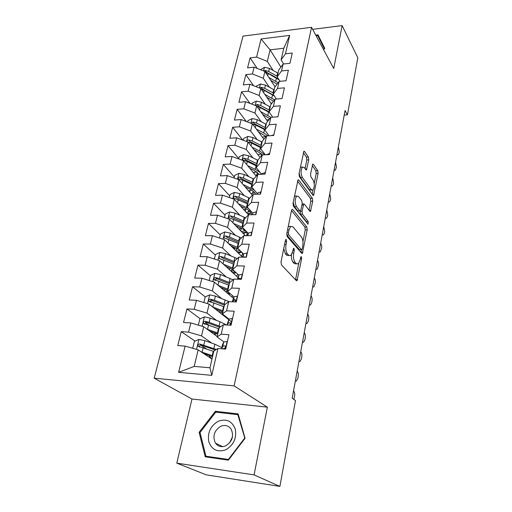 <?xml version="1.0" encoding="UTF-8"?>
<svg xmlns="http://www.w3.org/2000/svg" width="512" height="512" viewBox="0 0 512 512"><rect width="100%" height="100%" fill="white"/><g stroke="black" fill="none" stroke-linecap="round" stroke-linejoin="round"><path stroke-width="0.77" d="M286.304 239.59L285.811 239.514L285.421 240.32L281.005 261.939L281.453 264.922L296.429 280.71L297.03 280.781L301.632 258.707L301.35 256.73L300.922 256.666L300.026 260.154L298.259 263.904L296.275 263.616L295.072 262.291C293.587 260.179 293.139 257.107 293.741 253.082L294.278 250.368L293.99 248.346L293.53 248.269L292.602 251.802L290.81 255.552L288.691 255.251L287.437 253.869C285.882 251.674 285.414 248.525 286.042 244.422L286.605 241.664L286.304 239.59M308.755 159.872L308.371 156.998L304.576 151.469L303.885 151.245L299.021 173.805L299.43 176.736L312.979 195.206L313.594 195.373L318.093 173.421L317.734 170.643L313.389 164.314L312.749 164.109L310.534 174.054L310.912 176.89L313.114 179.994C314.752 183.853 314.682 187.213 312.902 190.08L311.232 189.619L302.342 177.408C300.602 173.466 300.653 170.016 302.49 167.066L304.326 167.603L305.824 169.709L306.49 169.907L308.755 159.872L306.81 159.962L306.426 157.094L303.347 152.64M345.056 110.541L292.192 398.221L295.494 400.57L279.891 486.4L254.074 474.899L267.347 407.155L234.112 385.882L311.552 27.29L333.722 68.512L342.138 25.6L357.811 57.766L347.443 114.81L345.056 110.541M292.742 209.53L292.045 209.382L291.526 210.451L286.784 233.664L287.219 236.627L301.728 253.318L302.342 253.421L307.2 229.85L306.816 227.046L292.742 209.53L291.891 209.542M293.011 203.206L298.067 179.808L298.765 179.994L312.365 198.374L312.742 201.165L310.49 211.398L309.875 211.251L304.403 204.128L303.757 203.974L302.022 211.29L302.426 214.157L308.179 221.44L308.102 224.147L293.427 206.15L293.011 203.206M234.112 385.882L154.189 378.176L243.002 36.115L311.552 27.29M260.659 111.584L270.925 117.331L277.92 116.8L280.397 105.811L273.408 106.381L275.066 99.168L282.022 98.566L284.442 87.821L277.517 88.461L279.136 81.408L286.035 80.736L288.397 70.227L281.53 70.944L283.11 64.045L289.952 63.302L292.262 53.03L285.459 53.805L281.094 59.891L283.789 48.23L270.093 49.85L267.322 61.421L273.133 70.438M269.05 135.763L264.877 130.074L266.566 122.771L270.899 117.331L269.21 124.71L276.256 124.218L273.728 135.462L266.643 135.917L264.915 143.469L272.019 143.053L269.434 154.566L262.285 154.938L260.512 162.669L267.686 162.33L265.037 174.118L257.824 174.406L256.006 182.323L263.245 182.074L260.531 194.144L253.254 194.342L251.398 202.451L258.701 202.291L255.917 214.662L248.576 214.765L246.669 223.072L254.042 223.008L251.194 235.68L243.782 235.686L241.83 244.198L249.267 244.237L246.349 257.229L238.867 257.126L236.864 265.856L244.378 265.997L241.382 279.322L233.83 279.11L231.776 288.058L239.36 288.314L236.282 301.978L228.666 301.658L226.56 310.835L234.208 311.2L231.059 325.222L223.36 324.781L221.203 334.202L228.928 334.688L225.696 349.082L217.926 348.512L211.776 375.347L178.63 372.326L185.114 346.112L198.17 349.85L211.962 359.078M195.091 341.12L181.248 331.661L177.754 345.574L185.114 346.112M181.248 331.661L188.576 332.122L190.854 322.918L203.718 326.714L217.171 336.531M200.192 318.739L186.963 308.928L183.552 322.496L190.854 322.918M186.963 308.928L194.227 309.274L196.448 300.294L209.126 304.154L228.71 319.629M229.165 301.677L215.411 296.083L209.754 294.867L205.203 296.883L192.538 286.752L189.21 299.994L196.448 300.294M192.538 286.752L199.738 286.995L201.907 278.234L214.4 282.144L233.389 298.298M210.342 275.725L197.978 265.12L194.733 278.035L201.907 278.234M197.978 265.12L205.114 265.254L207.226 256.71L219.552 260.672L237.984 277.472M215.36 255.066L203.29 244.013L200.115 256.614L207.226 256.71M203.29 244.013L210.362 244.045L212.422 235.706L224.576 239.712L242.496 257.133M220.262 234.886L208.467 223.398L205.376 235.706L212.422 235.706M208.467 223.398L215.482 223.341L217.498 215.2L229.478 219.251L245.402 235.686M225.056 215.168L213.53 203.277L210.509 215.296L217.498 215.2M213.53 203.277L220.48 203.123L222.451 195.174L234.272 199.264L248.512 214.829M229.734 195.891L218.47 183.622L215.52 195.36L222.451 195.174M218.47 183.622L225.363 183.379L227.29 175.616L238.95 179.744L252.397 195.251M234.31 177.05L223.302 164.416L220.416 175.885L227.29 175.616M223.302 164.416L230.138 164.096L232.013 156.506L243.526 160.666L256.269 176.141M238.79 158.624L228.019 145.645L225.197 156.858L232.013 156.506M228.019 145.645L234.797 145.248L236.634 137.824L247.994 142.022L260.115 157.466M242.765 140.09L232.634 127.296L229.875 138.259L236.634 137.824M232.634 127.296L239.354 126.822L241.146 119.571L252.365 123.795L263.917 139.219M246.362 121.536L237.139 109.357L234.445 120.07L241.146 119.571M237.139 109.357L243.808 108.813L245.562 101.715L256.64 105.971L267.68 121.376M249.971 103.411L241.555 91.808L238.918 102.291L245.562 101.715M241.555 91.808L248.166 91.194L249.882 84.256L260.819 88.538L271.392 103.923M253.568 85.702L245.869 74.643L243.29 84.902L249.882 84.256M245.869 74.643L252.429 73.965L254.106 67.174L264.909 71.482L275.053 86.854M257.152 68.39L250.093 57.85L247.571 67.885L254.106 67.174M250.093 57.85L256.602 57.107L261.082 38.976L289.683 35.386L285.459 53.805M280.045 81.318L277.171 76.864L278.752 70.029L283.11 64.045M281.53 70.944L277.171 76.864M280.902 67.078L270.093 49.85L261.082 38.976M256.602 57.107L267.322 61.421M276.416 99.046L273.165 94.208L274.778 87.226L279.136 81.408M277.517 88.461L273.165 94.208M264.909 71.482L263.283 78.259L269.267 87.181M252.429 73.965L263.283 78.259M272.749 117.19L269.069 111.942L270.714 104.8L275.066 99.168M273.408 106.381L269.069 111.942M260.819 88.538L259.155 95.462L265.318 104.288M248.166 91.194L259.155 95.462M269.21 124.71L264.877 130.074M256.64 105.971L254.938 113.056L261.299 121.766M243.808 108.813L254.938 113.056M265.325 154.778L260.589 148.627L262.317 141.158L266.643 135.917M264.915 143.469L260.589 148.627M252.365 123.795L250.63 131.04L257.19 139.635M239.354 126.822L250.63 131.04M261.581 174.259L256.205 167.61L257.971 159.962L262.285 154.938M260.512 162.669L256.205 167.61M247.994 142.022L246.221 149.427L253.005 157.914M234.797 145.248L246.221 149.427M257.325 193.613L251.712 187.034L253.523 179.213L257.824 174.406M256.006 182.323L251.712 187.034M243.526 160.666L241.709 168.243L248.73 176.602M230.138 164.096L241.709 168.243M252.87 213.299L247.117 206.925L248.973 198.912L253.254 194.342M251.398 202.451L247.117 206.925M238.95 179.744L237.094 187.501L244.378 195.725M225.363 183.379L237.094 187.501M248.307 233.453L242.413 227.29L244.307 219.085L248.576 214.765M246.669 223.072L242.413 227.29M234.272 199.264L232.371 207.2L239.936 215.296M220.48 203.123L232.371 207.2M243.635 254.086L237.594 248.147L239.533 239.744L243.782 235.686M241.83 244.198L237.594 248.147M229.478 219.251L227.533 227.379L235.418 235.328M215.482 223.341L227.533 227.379M238.854 275.219L232.653 269.523L234.643 260.909L238.867 257.126M236.864 265.856L232.653 269.523M224.576 239.712L222.579 248.038L230.816 255.84M210.362 244.045L222.579 248.038M233.958 296.877L227.59 291.43L229.632 282.598L233.83 279.11M231.776 288.058L227.59 291.43M238.304 277.766L239.014 278.406M219.552 260.672L217.504 269.197L226.138 276.851M205.114 265.254L217.504 269.197M228.947 319.072L222.4 313.888L224.493 304.838L228.666 301.658M226.56 310.835L222.4 313.888M233.606 298.483L236.282 300.762M214.4 282.144L212.307 290.886L221.389 298.387M199.738 286.995L212.307 290.886M223.827 341.837L217.082 336.922L219.226 327.635L223.36 324.781M221.203 334.202L217.082 336.922M228.794 319.699L231.533 321.862M209.126 304.154L206.982 313.114L216.582 320.467M194.227 309.274L206.982 313.114M198.17 349.85L194.202 366.4L209.952 367.757L213.818 351.021L217.926 348.512M209.952 367.757L211.776 375.347M203.718 326.714L201.517 335.898L211.744 343.117M188.576 332.122L201.517 335.898M344.23 115.04L347.443 114.81M342.138 25.6L312.659 29.357M267.347 407.155L191.981 399.021L176.794 463.149L254.074 474.899M176.794 463.149L206.278 474.861L279.891 486.4M191.981 399.021L154.189 378.176M283.629 63.987L281.094 59.891M178.63 372.326L194.202 366.4M283.789 48.23L289.683 35.386M215.366 411.283L199.123 432.32L205.216 456.8L228.384 460.16L245.062 438.266L238.138 413.888L215.366 411.283L217.19 412.294M323.629 49.747L324.762 48.352L317.984 34.861L315.77 35.136M206.573 348.973L200.826 345.043M208.819 325.139L205.485 322.662M211.91 302.246L210.362 301.005M215.629 280.256L215.309 279.987M229.862 268.346L229.293 267.821M234.432 248.678L232.038 246.342M283.725 248.614L285.389 253.843L287.437 253.869M288.986 255.533L286.65 255.226L285.389 253.843M291.488 254.803C291.309 258.195 291.834 260.678 293.062 262.259L295.072 262.291M296.544 263.872L294.272 263.584L293.062 262.259M295.546 279.782L298.726 263.437M302.95 241.683L305.248 229.862L304.858 227.059L291.514 210.541M300.883 252.346L301.395 249.702M288.403 232.838L288.704 234.906L301.402 249.632L301.83 249.702L302.202 248.909L302.746 246.125C303.322 242.24 302.893 239.219 301.472 237.056L292.896 226.803L290.707 226.394L288.986 229.965L288.403 232.838L286.95 232.845M301.472 249.702L299.418 249.613L286.701 234.95M290.579 226.502L288.678 226.413L288.16 226.944M297.536 181.088L310.432 198.419L312.365 198.374M309.062 210.202L310.81 201.21L310.432 198.419M300.102 211.046L300.448 214.182L306.227 221.459L308.179 221.44M306.554 222.643L306.227 221.459M298.541 196.486L296.704 196.045C294.746 199.155 294.675 202.682 296.486 206.637L299.782 210.81L300.442 210.957L300.941 209.907L302.195 203.61L301.798 200.73L298.541 196.486M296.064 196.064L294.406 196.384M293.178 202.4L294.483 206.675L296.486 206.637M299.942 210.97L297.792 210.842L294.483 206.675M305.062 168.64L306.81 159.962M301.773 167.098L300.352 167.296M299.117 173.35L300.365 177.478L302.342 177.408M311.725 190.112L309.299 189.67L300.365 177.478M314.234 183.565L316.192 173.491L315.827 170.72L312.224 165.498M312.186 194.125L312.986 190.016M200.102 432.8L199.123 432.32M320.557 39.981L320.096 40.038M201.19 351.872L212.71 355.834M203.789 353.606L212.518 356.666M192.717 348.288L194.387 341.427L199.034 339.424L204.832 340.666L214.842 344.211L221.882 347.558M213.76 351.29L213.261 351.309M216.326 349.491L199.667 343.981C198.266 344.141 197.741 344.87 198.106 346.176L213.715 351.469M211.174 358.176L209.402 356.198L210.048 355.77M212.506 356.704L212.358 357.357M212.173 358.15L210.656 358.202M199.565 347.117C199.258 345.754 199.834 345.082 201.293 345.094L215.347 350.093M227.386 341.568L223.77 341.914L222.522 344.749L221.606 348.781M222.477 348.845L223.949 348.557C225.107 348.23 225.568 347.443 225.325 346.208L224.582 345.747L222.771 346.33L221.67 348.787M293.882 399.418L294.618 396.096C294.944 393.702 294.579 392.013 293.517 391.014M207.053 329.152L217.965 333.094M209.632 331.034L217.754 334.016M198.342 325.126L199.859 318.88L204.461 316.87L210.182 318.099L220.045 321.747L226.56 324.966M220.71 326.611L209.178 322.342L205.107 321.299C203.731 321.453 203.219 322.163 203.552 323.424L218.944 328.838M217.536 334.938L217.37 335.654M214.426 334.528L216.851 333.651M217.248 336.198L216.749 336.224M204.934 324.339C204.742 323.059 205.325 322.438 206.688 322.477L219.744 327.277M212.704 306.982L223.091 310.912M215.238 308.986L222.861 311.91M227.36 317.818L226.752 318.086M228.915 319.136L228.294 319.296M205.203 296.883L203.827 302.541M225.139 304.339L214.426 300.224L210.406 299.174C209.069 299.322 208.557 300.006 208.864 301.229L224.051 306.758M222.451 313.677L222.432 314.669M219.968 312.723L222.784 312.224M223.398 314.675L222.522 314.739M210.182 302.125C210.086 300.922 210.675 300.352 211.955 300.416L224.416 305.171M232.557 318.566L228.954 319.053L227.008 324.992M229.85 325.152L230.547 323.13L229.798 322.675L227.981 323.354L227.277 325.005M295.354 381.037L296.435 380.973L297.888 378.214L298.246 376.25C298.56 373.901 298.202 372.218 297.158 371.187M237.6 296.134L234.016 296.749L232.275 301.805M235.52 301.946L235.635 300.627L234.88 300.179L233.062 300.941L232.704 301.824M298.957 361.421L300.064 361.376L301.44 358.739L301.792 356.813C302.106 354.515 301.747 352.832 300.73 351.776M218.208 421.267C210.554 425.856 207.392 432.621 208.736 441.555C211.77 449.818 217.453 452.557 225.805 449.766C233.664 445.03 236.826 438.144 235.283 429.114C232.038 420.992 226.349 418.381 218.208 421.267M220.634 426.336C214.086 430.707 212.371 436.32 215.488 443.168C218.131 446.611 221.581 447.488 225.837 445.792C232.346 441.466 234.112 435.904 231.13 429.101C228.461 425.504 224.96 424.582 220.634 426.336M229.53 442.982L232.48 436.87M244.531 438.278L228.39 459.469L205.952 456.224L200.032 432.518L215.77 412.134L237.83 414.662L244.909 438.47M228.781 459.648L228.39 459.469M208.275 457.248L205.952 456.224M238.458 415.027L237.83 414.662M316.122 35.789L317.715 35.59L324.467 48.717M324.371 48.838L323.539 49.574M317.715 35.59L324.275 48.666M220.634 287.45L227.84 290.342M232.915 295.981L231.693 296.858M218.163 285.344L228.09 289.261M209.184 280.512L210.419 275.411L214.925 273.389L220.512 274.592L233.024 279.782M229.619 282.656L219.552 278.637L215.584 277.587C214.278 277.728 213.766 278.387 214.048 279.571L229.03 285.21M229.261 294.79L229.542 293.581L230.048 293.53M228.826 292.486L227.149 292.992M225.555 291.635L227.61 291.347M229.542 293.581L228.019 293.728M215.322 280.448C215.309 279.322 215.898 278.797 217.094 278.886L229.363 283.757M225.85 266.413L232.71 269.28M237.958 274.4L236.493 276.115M223.437 264.218L232.973 268.128M214.4 259.014L215.514 254.458L219.968 252.429L225.485 253.613L237.21 258.611M234.912 271.968L235.808 272.794M230.022 268.122L229.754 268.781M234.464 261.677L224.55 257.562L220.634 256.512C219.354 256.646 218.848 257.286 219.11 258.432L233.888 264.166M234.061 273.901L234.253 273.069L236.128 272.71M235.27 271.923L232.384 272.371M231.008 271.117L233.978 270.739M234.253 273.069L233.28 273.184M220.634 256.512L222.112 257.869L234.195 262.854M242.522 274.253L238.95 274.989L237.408 279.213M240.698 279.302L240.602 278.669L239.834 278.234L237.965 279.226M302.483 342.208L303.616 342.189L304.928 339.667L305.274 337.786C305.574 335.526 305.222 333.85 304.224 332.762M247.322 252.902L243.763 253.754L242.477 257.178M305.946 323.392L307.091 323.392L308.339 320.986L308.678 319.142C308.973 316.922 308.627 315.258 307.642 314.144M245.427 257.216L244.672 256.819L243.456 257.19M230.906 245.862L239.104 249.632M242.387 252.864L242.432 254.611L241.178 255.846M228.55 243.578L237.747 247.488M219.501 238.035L220.48 233.99L224.896 231.955L230.349 233.133L241.389 237.971M239.142 252.096L239.898 252.832M235.443 247.789L234.342 249.062M239.2 241.19L229.434 236.986L225.568 235.93C224.32 236.064 223.814 236.685 224.051 237.792L238.637 243.622M238.752 253.491L238.861 253.024L241.734 252.218M241.299 251.789L237.562 252.333M238.861 253.024L238.342 253.094M236.288 251.098L239.405 250.65L239.539 250.061M225.568 235.93L227.008 237.344L238.912 242.432M240.032 250.541L239.405 250.65M252.006 232.058L248.467 233.024L247.494 235.686M309.331 304.96L310.496 304.986L311.686 302.682L312.013 300.87C312.307 298.694 311.968 297.037 310.995 295.898M235.814 225.786L240.486 227.84C245.498 230.195 247.648 232.499 246.944 234.758L246.227 235.686M233.51 223.411L242.49 227.373M224.474 217.555L225.338 213.997L229.702 211.962L235.098 213.126L245.536 217.837M243.322 232.678L243.942 233.318M241.018 228.077L239.053 229.133M243.827 221.178L234.202 216.89L230.387 215.834C229.158 215.962 228.659 216.563 228.883 217.638L243.277 223.552M243.328 233.549L246.624 232.307M246.515 232.134L242.598 232.794M241.37 231.52L243.891 231.104L244.173 229.875M230.387 215.834L231.789 217.299L243.52 222.483M245.318 230.784L243.891 231.104M256.582 211.712L253.056 212.781L252.365 214.707M312.653 286.899L313.83 286.95L315.283 282.97C315.571 280.832 315.238 279.181 314.285 278.016M240.582 206.163L245.043 208.192C249.472 210.31 251.635 212.486 251.533 214.72M238.336 203.706L248.448 208.397M229.331 197.555L230.08 194.464L234.406 192.429L239.731 193.574L249.651 198.182M246.496 208.909L243.898 209.786M248.346 201.619L238.861 197.254L235.091 196.192C233.894 196.326 233.395 196.909 233.6 197.946L247.808 203.942M247.962 214.227L251.162 212.954M251.123 212.979L247.469 213.69M246.259 212.371L248.282 211.994L248.678 210.278M235.091 196.192L236.467 197.709L248.026 202.989M250.093 211.507L248.282 211.994M261.05 191.84L257.542 193.011L257.107 194.24M315.904 269.197L317.094 269.274L318.49 265.421C318.771 263.322 318.438 261.677 317.504 260.493M245.229 186.982L249.504 188.986C252.864 190.605 254.918 192.371 255.674 194.278M243.034 184.448L254.266 190.029M234.08 178.016L234.72 175.373L239.002 173.331L244.269 174.47L253.722 178.989M251.686 190.157L248.685 190.97M252.762 182.502L243.411 178.067L239.693 177.005C238.515 177.133 238.022 177.702 238.214 178.707L242.874 180.346L252.237 184.774M255.226 194.291L255.571 194.022M252.755 194.874L252.173 194.995M250.995 193.632L252.576 193.306L253.075 191.117M239.693 177.005L241.037 178.566L252.429 183.936M254.694 192.646L252.576 193.306M265.414 172.429L261.92 173.696L261.728 174.253M319.091 251.846L320.294 251.949L321.632 248.224C321.907 246.157 321.581 244.518 320.659 243.309M249.747 168.224L253.862 170.208L259.258 174.349M247.603 165.619L255.302 169.344L260.186 172.525M238.714 158.925L239.251 156.71L243.488 154.669L248.698 155.795L257.888 160.314M256.614 171.814L253.376 172.627M257.082 163.821L247.866 159.315L244.186 158.253C243.034 158.374 242.547 158.925 242.72 159.904L247.334 161.542L256.563 166.042M255.571 175.296L256.774 175.027L257.382 172.39M244.186 158.253L245.498 159.853L256.736 165.306M259.142 174.189L258.778 174.368M257.414 174.861L256.774 175.027M269.683 153.459L266.24 154.726M322.214 234.835L323.43 234.963L324.41 233.024L324.717 231.354L323.757 226.464M254.163 149.882L258.125 151.853L262.502 154.925M252.064 147.206L259.565 150.944L264.966 154.797M243.245 140.269L243.686 138.464L247.885 136.422L253.03 137.536L262.093 142.118M261.331 153.862L257.952 154.714M248.058 142.093L251.699 143.155L260.8 147.718M261.299 145.542L252.218 140.979L248.582 139.91C247.456 140.038 246.97 140.57 247.13 141.517L247.302 141.766M248.582 139.91L249.869 141.555L260.947 147.085M273.85 134.918L270.931 135.642M325.28 218.15L326.502 218.304L327.437 216.448L327.738 214.81L326.79 209.939M258.464 131.936L266.125 136.538M256.416 129.197L263.725 132.941L268.013 135.827M247.68 122.029L248.019 120.614L252.179 118.573L257.267 119.68L266.208 124.32M265.856 136.288L262.413 137.203M252.621 124.141L255.968 125.171L264.941 129.798M265.434 127.674L256.474 123.04L252.883 121.978L251.398 123.43M252.883 121.978L254.138 123.661L265.062 129.261M277.926 116.787L276.218 116.928M328.288 201.792L329.517 201.971L330.406 200.186L330.701 198.579L329.773 193.734M262.669 114.381L269.811 118.694M252.013 104.192L252.262 103.155L256.378 101.114L261.414 102.208L270.227 106.906M269.293 119.354L266.746 120.07M257.075 106.579L260.141 107.584L269.491 112.55M269.472 110.182L260.634 105.498L257.088 104.429L255.597 105.574M257.088 104.429L258.317 106.157L269.094 111.821M331.238 185.734L332.474 185.946L333.325 184.237L333.613 182.656L332.691 177.83M266.771 97.203L273.446 101.261M264.806 94.342L274.528 99.859M256.25 86.746L256.41 86.074L260.493 84.026L265.472 85.114L274.17 89.862M272.16 102.931L270.957 103.296M261.414 89.402L264.224 90.374L274.349 95.968M273.427 93.075L264.71 88.333L261.203 87.264L259.789 88.134M261.203 87.264L262.406 89.024L274.01 95.469M334.131 169.984L335.366 170.221L336.467 167.034L335.558 162.227M270.784 80.384L277.037 84.211M268.858 77.472L278.099 82.79M260.397 69.683L264.512 67.302L269.44 68.378L278.022 73.178M265.645 72.595L268.224 73.53L279.091 79.846M277.299 76.32L268.698 71.533L265.229 70.464L263.942 71.091M265.229 70.464L266.406 72.256L275.462 77.158L278.771 79.597M336.973 154.528L338.214 154.797L338.989 153.216L339.264 151.693L338.374 146.918M284.582 244.416L286.042 244.422M286.65 255.226L288.691 255.251M292.89 250.355L294.278 250.368M292.282 253.069L293.741 253.082M294.272 263.584L296.275 263.616M300.307 258.688L301.632 258.707M295.61 279.507L297.606 279.565M285.146 241.658L286.605 241.664M304.858 227.059L306.816 227.046M305.248 229.862L307.2 229.85M300.896 252.262L302.874 252.282M286.694 234.906L288.704 234.906M299.418 249.613L301.402 249.632M287.539 229.971L288.986 229.965M297.875 180.026L298.765 179.994M310.81 201.21L312.742 201.165M309.222 210.406L310.963 210.374M301.914 205.03L303.27 205.005M300.045 211.322L302.022 211.29M300.448 214.182L302.426 214.157M297.792 210.842L299.782 210.81M305.338 169.024L306.938 168.96M309.299 189.67L311.232 189.619M312.55 164.352L313.389 164.314M315.827 170.72L317.734 170.643M316.192 173.491L318.093 173.421M312.41 194.432L314.048 194.387M303.667 151.514L304.576 151.469M306.426 157.094L308.371 156.998M198.918 339.475L196.531 349.382M213.21 351.29L212.198 355.654M211.174 358.547L211.258 358.176M214.842 344.211L213.843 348.544M203.142 347.776L202.099 352.16M204.832 340.666L203.795 345.018M201.293 345.094L199.667 343.981M225.414 349.062L227.142 341.395M222.746 346.374L223.744 341.965M225.376 346.317L224.582 345.747M204.346 316.922L202.106 326.24M218.445 328.653L217.459 332.909M220.045 321.747L219.066 325.971M208.538 325.037L207.526 329.312M210.182 318.099L209.178 322.342M206.688 322.477L205.107 321.299M209.638 294.918L207.533 303.667M223.552 306.566L222.592 310.72M224.352 316.186L224.499 315.546M222.886 314.272L222.784 314.72M221.882 312.294L222.048 311.571M225.114 299.827L224.16 303.955M213.805 302.848L212.813 307.021M215.411 296.083L214.426 300.224M211.955 300.416L210.406 299.174M230.784 325.21L232.314 318.4M227.955 323.398L228.934 319.104M230.624 323.328L229.798 322.675M236.013 301.965L237.357 295.981M233.037 300.998L233.99 296.8M235.725 300.902L234.88 300.179M214.81 273.44L212.832 281.658M228.544 285.011L227.603 289.069M227.885 292.634L227.693 293.453M226.714 291.43L227.046 289.984M230.061 278.432L229.133 282.458M218.944 281.197L217.99 285.197M220.512 274.592L219.552 278.637M217.094 278.886L215.584 277.587M219.853 252.48L218.003 260.173M233.408 263.968L232.493 267.93M231.43 271.053L231.93 268.915M234.899 257.542L233.99 261.478M223.955 260.064L223.053 263.866M225.485 253.613L224.55 257.562M241.107 279.309L242.285 274.106M237.997 279.142L238.925 275.046M240.698 279.021L239.834 278.234M246.08 257.222L247.085 252.762M243.763 253.754L242.989 257.184L243.738 253.818M245.069 257.21L244.672 256.819M224.781 232.006L223.046 239.206M238.163 243.418L237.274 247.283M236.096 250.912L236.691 248.339M239.616 237.146L238.726 240.986M228.851 239.43L228 243.04M230.349 233.133L229.434 236.986M250.925 235.68L251.77 231.93M247.853 235.686L248.435 233.094M229.594 212.013L227.974 218.739M242.81 223.341L241.939 227.123M240.736 230.874L241.35 228.237M244.23 217.216L243.36 220.966M233.638 219.277L232.826 222.701M235.098 213.126L234.202 216.89M255.654 214.662L256.352 211.584M234.298 192.474L232.787 198.752M247.347 203.725L246.496 207.418M245.274 211.29L245.792 209.043M248.736 197.741L247.885 201.402M238.31 199.59L237.536 202.835M239.731 193.574L238.861 197.254M260.269 194.15L260.819 191.718M238.893 173.382L237.485 179.226M251.782 184.557L250.95 188.166M249.702 192.147L250.086 190.49M253.139 178.701L252.307 182.285M242.874 180.346L242.144 183.424M244.269 174.47L243.411 178.067M264.774 174.131L265.184 172.314M243.386 154.72L242.08 160.147M256.122 165.818L255.302 169.344M254.042 173.434L254.291 172.346M257.446 160.09L256.634 163.597M247.334 161.542L246.643 164.454M248.698 155.795L247.866 159.315M269.178 154.579L269.453 153.35M247.776 136.474L246.566 141.498M260.358 147.494L259.565 150.944M258.278 155.13L258.4 154.586M261.062 156.358L261.587 154.067M261.658 141.894L260.864 145.318M251.699 143.155L251.046 145.907M253.03 137.536L252.218 140.979M273.472 135.482L273.626 134.816M252.07 118.624L250.957 123.264M264.506 129.568L263.725 132.941M265.414 137.402L265.658 136.339M265.773 124.09L264.998 127.443M255.968 125.171L255.347 127.776M257.267 119.68L256.474 123.04M256.275 101.165L255.245 105.434M268.563 112.032L267.802 115.334M269.805 106.675L269.043 109.952M260.141 107.584L259.558 110.042M261.414 102.208L260.634 105.498M260.39 84.077L259.443 88M272.538 94.874L271.789 98.106M273.747 89.626L273.005 92.838M264.224 90.374L263.674 92.691M265.472 85.114L264.71 88.333M264.41 67.354L263.552 70.938M276.422 78.08L275.693 81.242M277.613 72.941L276.883 76.083M268.224 73.53L267.699 75.718M269.44 68.378L268.698 71.533M296.486 280.768L297.03 280.781M301.83 253.414L302.342 253.421M288.678 226.413L290.707 226.394M310.029 211.411L310.49 211.398M302.112 204.006L303.757 203.974M307.77 224.147L308.102 224.147M294.701 196.096L296.704 196.045M306.035 169.926L306.49 169.907M300.512 167.149L302.49 167.066M313.152 195.386L313.594 195.373M209.542 355.597L209.402 356.198M198.912 346.72L198.106 346.176M223.77 341.914L222.771 346.33M214.822 332.909L214.464 334.451M204.269 323.949L203.552 323.424M219.981 310.771L219.59 312.422M209.498 301.734L208.864 301.229M228.954 319.053L227.981 323.354M234.016 296.749L233.062 300.941M222.726 446.637L215.488 443.168M225.005 289.171L224.621 290.842M214.611 280.051L214.048 279.571M237.811 274.925L237.933 274.374M229.85 268.384L229.523 269.766M219.61 258.886L219.11 258.432M238.95 274.989L238.022 279.085M242.432 254.611L242.605 253.85M234.445 248.646L234.317 249.184M224.493 238.221L224.051 237.792M248.467 233.024L247.866 235.686M246.944 234.758L247.13 233.952M229.274 218.042L228.883 217.638M233.946 198.323L233.6 197.946M238.515 179.059L238.214 178.707M242.989 160.23L242.72 159.904M325.242 218.394L325.6 218.368M328.237 202.08L328.653 202.042M331.181 186.067L331.648 186.022M334.067 170.362L334.586 170.31M336.896 154.95L337.466 154.886"/></g></svg>
